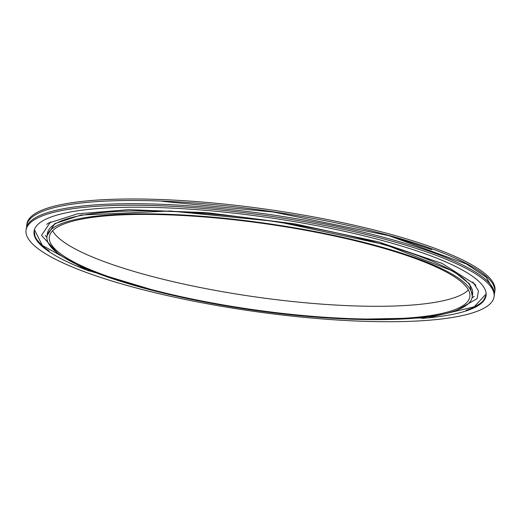 <?xml version="1.0" encoding="UTF-8"?>
<svg xmlns="http://www.w3.org/2000/svg" width="521" height="521" viewBox="0 0 521 521"><rect width="100%" height="100%" fill="white"/><g stroke="black" fill="none" stroke-linecap="round" stroke-linejoin="round"><path stroke-width="0.78" d="M421.958 318.39A228.289 46.629 -171.9 0 0 486.067 295.635A228.289 46.629 -171.9 0 0 266.628 217.303A228.289 46.629 -171.9 0 0 34.041 231.298A228.289 46.629 -171.9 0 0 89.241 271.037M358.676 321.112A236.365 48.277 8.1 0 1 26.05 230.165A236.365 48.277 8.1 0 1 266.856 215.674A236.365 48.277 8.1 0 1 494.064 296.775A236.365 48.277 8.1 0 1 358.676 321.112M494.064 296.775L494.279 295.251A236.365 48.277 -171.9 0 0 267.078 214.157A236.365 48.277 -171.9 0 0 26.265 228.647L26.05 230.165M162.565 201.373L273.623 212.067L388.998 235.726L466.288 263.913L486.106 277.139L493.745 290.177M26.623 227.065A236.365 48.277 8.1 0 1 26.721 225.45A236.365 48.277 8.1 0 1 267.527 210.959A236.365 48.277 8.1 0 1 494.735 292.053A236.365 48.277 8.1 0 1 494.377 293.636M494.735 292.053L494.95 290.536A236.365 48.277 -171.9 0 0 267.748 209.435A236.365 48.277 -171.9 0 0 26.936 223.926L26.721 225.45M52.595 230.764A212.366 43.373 -171.9 0 0 350.014 305.749A212.366 43.373 -171.9 0 0 468.405 289.936M348.197 318.539A212.366 43.373 8.1 0 1 49.345 236.821A212.366 43.373 8.1 0 1 265.703 223.802A212.366 43.373 8.1 0 1 469.838 296.664A212.366 43.373 8.1 0 1 348.197 318.539M349.194 319.119A214.756 43.862 8.1 0 1 46.975 236.482A214.756 43.862 8.1 0 1 265.769 223.32A214.756 43.862 8.1 0 1 472.202 297.003A214.756 43.862 8.1 0 1 349.194 319.119M47.098 235.616L54.829 223.607L81.048 215.03L170.315 211.012L276.729 221.523L385.371 244.675L453.745 271.395L469.597 284.023L472.326 296.136M466.002 310.347A228.289 46.629 -171.9 0 0 486.113 295.309M34.093 230.979A228.289 46.629 -171.9 0 0 49.208 251.031M43.777 246.7A228.387 46.649 8.1 0 1 35.044 236.352L34.132 230.653M486.165 294.99L483.696 300.2A228.387 46.649 8.1 0 1 472.43 307.709M472.202 297.003L472.625 294.046A214.756 43.862 -171.9 0 0 266.192 220.363A214.756 43.862 -171.9 0 0 47.398 233.525L46.975 236.482M472.026 297.914L474.273 296.332M45.249 235.362L46.89 237.407M472.866 281.965L478.467 290.874L477.106 298.637L457.327 310.008M57.629 253.121L41.498 235.336L50.641 221.803M34.425 229.67L42.344 245.371L86.525 269.982L162.337 292.88M345.67 318.969L353.713 319.327L427.839 317.849L474.195 306.817L486.158 293.961M46.727 224.362L48.362 223.17L77.629 213.799L128.83 209.67L207.006 212.679L295.466 223.997L378.168 241.816L442.01 263.385L474.865 284.166L475.842 285.456M431.805 249.683L394.137 237.153"/></g></svg>
